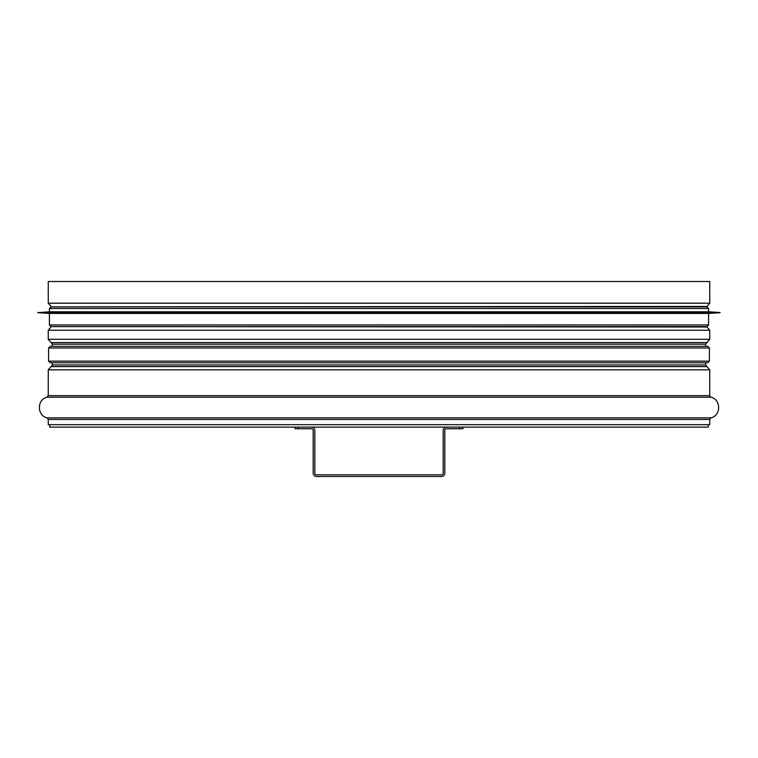 <?xml version="1.0" encoding="UTF-8"?>
<svg xmlns="http://www.w3.org/2000/svg" width="758" height="758" viewBox="0 0 758 758"><rect width="100%" height="100%" fill="white"/><g stroke="black" fill="none" stroke-linecap="round" stroke-linejoin="round"><path stroke-width="1.14" d="M48.266 419.439L48.266 424.66L709.734 424.66L709.734 419.439L710.938 417.857L47.062 417.857L48.266 419.439L709.734 419.439M709.734 303.191L48.266 303.191L48.266 281.512L709.734 281.512L709.734 303.191L707.015 306.431L53.325 306.848M49.744 424.66L49.744 427.133L708.256 427.133L708.256 424.66M48.597 361.149L48.597 347.979L709.403 347.979L709.403 361.149L48.597 361.149L50.236 362.788L379 362.788L50.739 362.788M379 362.788L707.764 362.788L709.403 361.149M50.739 346.34L379 346.34L50.236 346.34L48.597 347.979M709.403 347.979L707.764 346.34L379 346.34M49.422 308.497L708.578 308.497L706.939 306.848L51.061 306.848L49.422 308.497L49.422 311.784L37.9 312.684L720.1 312.684L37.9 312.523M705.622 306.848L52.378 306.848M708.578 308.497L708.578 311.784L49.422 311.784M720.1 312.684L708.578 313.433L49.422 313.433L37.9 312.684M379 326.594L51.061 326.594L49.422 324.945L708.578 324.945L706.939 326.594L379 326.594M295.08 427.133L295.08 428.772L295.08 427.133L295.08 428.772L311.538 428.772A1.649 1.649 0 0 1 313.187 430.421L313.187 473.2A3.288 3.288 0 0 0 316.474 476.488L441.526 476.488A3.288 3.288 0 0 0 444.813 473.2L444.813 430.421A1.649 1.649 0 0 1 446.462 428.772L462.92 428.772L462.92 427.133M446.462 427.133A3.288 3.288 0 0 0 443.174 430.421L443.174 473.2A1.649 1.649 0 0 1 441.526 474.849L316.474 474.849A1.649 1.649 0 0 1 314.826 473.2L314.826 430.421A3.288 3.288 0 0 0 311.538 427.133M47.062 417.857C36.829 415.649 36.829 399.447 47.062 397.239L710.938 397.239C721.171 399.447 721.171 415.649 710.938 417.857M48.266 395.657L709.734 395.657L709.734 369.838L48.266 369.838L48.266 395.657L47.062 397.239M707.015 366.597L50.985 366.597L707.015 366.597L709.734 369.838M51.023 366.588L52.378 364.968L705.622 364.968L705.622 362.788M52.378 346.34L52.378 344.16L705.622 344.16L707.015 342.54L50.985 342.54L706.977 342.54M50.985 342.54L48.266 339.3L709.734 339.3L707.015 342.54M48.266 339.3L48.266 330.251L709.734 330.251L709.734 339.3M53.325 326.594L707.015 327.001L709.734 330.251M459.623 427.133L459.623 428.772M298.377 428.772L298.377 427.133M710.938 397.239L709.734 395.657M50.985 366.597L48.266 369.838M706.977 366.588L705.622 364.968M705.622 346.34L705.622 344.16M52.378 364.968L52.378 362.788M52.378 344.16L51.023 342.54M50.985 327.001L48.266 330.251M704.675 326.594L707.015 327.001M704.675 306.848L707.015 306.431M48.266 303.191L50.985 306.431M708.578 311.784L720.1 312.523M49.422 313.433L49.422 324.945M708.578 313.433L708.578 324.945"/></g></svg>
